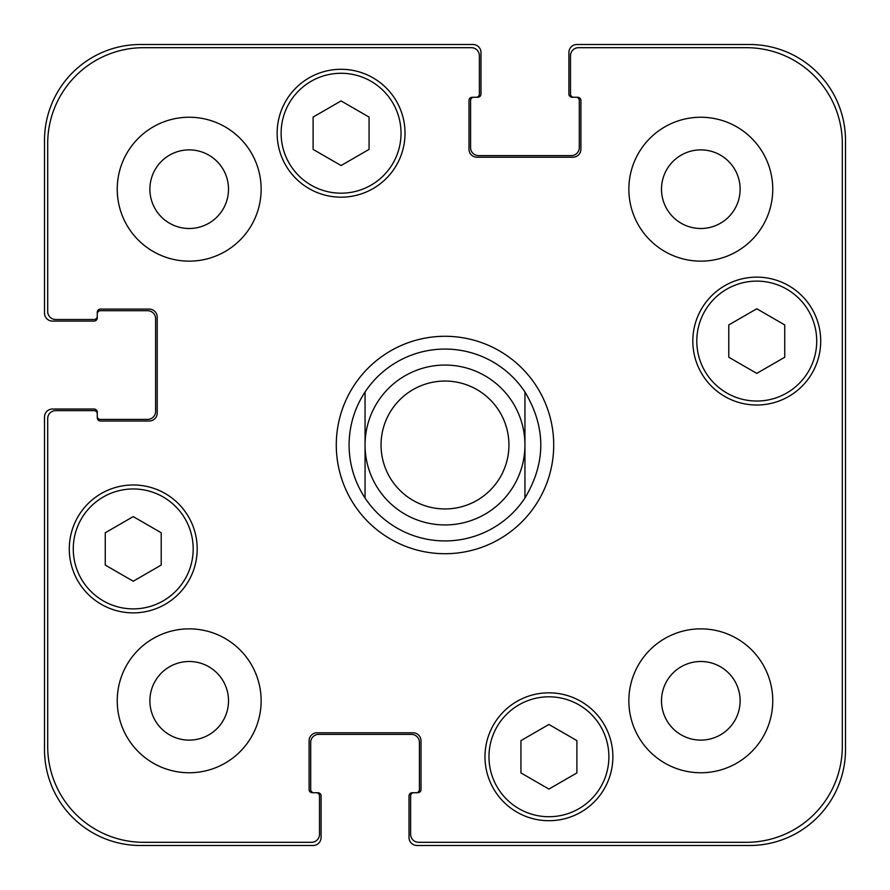 <?xml version="1.0" encoding="UTF-8"?>
<svg xmlns="http://www.w3.org/2000/svg" width="890" height="890" viewBox="0 0 890 890"><rect width="100%" height="100%" fill="white"/><g stroke="black" fill="none" stroke-linecap="round" stroke-linejoin="round"><path stroke-width="1.33" d="M524.944 391.978L524.944 498.022L524.944 391.978C546.071 427.322 546.071 462.678 524.944 498.022A95.931 95.931 0 0 1 365.056 498.022L365.056 391.978L365.056 498.022C354.543 481.913 349.214 464.235 349.069 445C349.214 425.765 354.543 408.087 365.056 391.978A95.931 95.931 0 0 1 524.944 391.978M336.286 445A108.713 108.713 0 0 1 499.357 350.849A108.713 108.713 0 0 1 499.357 539.151A108.713 108.713 0 0 1 336.286 445M365.056 445A79.944 79.944 0 0 0 484.972 514.231A79.944 79.944 0 0 0 484.972 375.769A79.944 79.944 0 0 0 365.056 445M381.042 445A63.958 63.958 0 0 0 476.973 500.38A63.958 63.958 0 0 0 476.973 389.62A63.958 63.958 0 0 0 381.042 445M576.898 772.921L548.919 789.074L520.939 772.921L520.939 740.614L548.919 724.46L576.898 740.614L576.898 772.921M161.212 565.072L133.233 581.226L105.254 565.072L105.254 532.765L133.233 516.612L161.212 532.765L161.212 565.072M369.061 149.387L341.081 165.54L313.102 149.387L313.102 117.079L341.081 100.926L369.061 117.079L369.061 149.387M784.746 357.235L756.767 373.388L728.788 357.235L728.788 324.928L756.767 308.774L784.746 324.928L784.746 357.235M401.034 133.233A59.953 59.953 0 0 0 311.099 81.313A59.953 59.953 0 0 0 311.099 185.153A59.953 59.953 0 0 0 401.034 133.233M405.028 133.233A63.958 63.958 0 0 1 309.097 188.613A63.958 63.958 0 0 1 309.097 77.853A63.958 63.958 0 0 1 405.028 133.233M193.186 548.919A59.953 59.953 0 0 0 103.251 496.998A59.953 59.953 0 0 0 103.251 600.85A59.953 59.953 0 0 0 193.186 548.919M197.191 548.919A63.958 63.958 0 0 1 101.26 604.31A63.958 63.958 0 0 1 101.26 493.538A63.958 63.958 0 0 1 197.191 548.919M608.882 756.767A59.953 59.953 0 0 0 518.948 704.847A59.953 59.953 0 0 0 518.948 808.687A59.953 59.953 0 0 0 608.882 756.767M612.876 756.767A63.958 63.958 0 0 1 516.945 812.147A63.958 63.958 0 0 1 516.945 701.387A63.958 63.958 0 0 1 612.876 756.767M816.72 341.081A59.953 59.953 0 0 0 726.785 289.15A59.953 59.953 0 0 0 726.785 393.002A59.953 59.953 0 0 0 816.72 341.081M820.714 341.081A63.958 63.958 0 0 1 724.794 396.462A63.958 63.958 0 0 1 724.794 285.69A63.958 63.958 0 0 1 820.714 341.081M418.623 842.307A7.999 7.999 0 0 1 410.624 834.308L410.624 795.938A3.193 3.193 0 0 1 413.828 792.734L417.822 792.734A3.193 3.193 0 0 0 421.014 789.541L421.014 740.78A7.999 7.999 0 0 0 413.027 732.781L317.096 732.781A7.999 7.999 0 0 0 309.097 740.78L309.097 789.541A3.193 3.193 0 0 0 312.301 792.734L316.295 792.734A3.193 3.193 0 0 1 319.499 795.938L319.499 834.308A7.999 7.999 0 0 1 311.5 842.307L143.624 842.307A95.931 95.931 0 0 1 47.693 746.376L47.693 418.623A7.999 7.999 0 0 1 55.692 410.624L94.062 410.624A3.193 3.193 0 0 1 97.266 413.828L97.266 417.822A3.193 3.193 0 0 0 100.459 421.014L149.22 421.014A7.999 7.999 0 0 0 157.219 413.027L157.219 317.096A7.999 7.999 0 0 0 149.22 309.097L100.459 309.097A3.193 3.193 0 0 0 97.266 312.301L97.266 316.295A3.193 3.193 0 0 1 94.062 319.499L55.692 319.499A7.999 7.999 0 0 1 47.693 311.5L47.693 143.624A95.931 95.931 0 0 1 143.624 47.693L471.377 47.693A7.999 7.999 0 0 1 479.376 55.692L479.376 94.062A3.193 3.193 0 0 1 476.172 97.266L472.178 97.266A3.193 3.193 0 0 0 468.986 100.459L468.986 149.22A7.999 7.999 0 0 0 476.973 157.219L572.904 157.219A7.999 7.999 0 0 0 580.903 149.22L580.903 100.459A3.193 3.193 0 0 0 577.699 97.266L573.705 97.266A3.193 3.193 0 0 1 570.501 94.062L570.501 55.692A7.999 7.999 0 0 1 578.5 47.693L746.376 47.693A95.931 95.931 0 0 1 842.307 143.624L842.307 746.376A95.931 95.931 0 0 1 746.376 842.307L418.623 842.307M261.137 189.192A71.945 71.945 0 0 1 153.214 251.503A71.945 71.945 0 0 1 153.214 126.881A71.945 71.945 0 0 1 261.137 189.192M261.137 700.808A71.945 71.945 0 0 1 153.214 763.119A71.945 71.945 0 0 1 153.214 638.497A71.945 71.945 0 0 1 261.137 700.808M772.754 700.808A71.945 71.945 0 0 1 664.83 763.119A71.945 71.945 0 0 1 664.83 638.497A71.945 71.945 0 0 1 772.754 700.808M772.754 189.192A71.945 71.945 0 0 1 664.83 251.503A71.945 71.945 0 0 1 664.83 126.881A71.945 71.945 0 0 1 772.754 189.192M149.887 189.192A39.305 39.305 0 0 0 208.85 223.234A39.305 39.305 0 0 0 208.85 155.149A39.305 39.305 0 0 0 149.887 189.192M149.887 700.808A39.305 39.305 0 0 0 208.85 734.851A39.305 39.305 0 0 0 208.85 666.766A39.305 39.305 0 0 0 149.887 700.808M661.504 700.808A39.305 39.305 0 0 0 720.466 734.851A39.305 39.305 0 0 0 720.466 666.766A39.305 39.305 0 0 0 661.504 700.808M661.504 189.192A39.305 39.305 0 0 0 720.466 223.234A39.305 39.305 0 0 0 720.466 155.149A39.305 39.305 0 0 0 661.504 189.192M573.705 97.266L572.103 97.266A3.193 3.193 0 0 1 568.91 94.062L568.91 52.499A7.999 7.999 0 0 1 576.898 44.5L749.569 44.5A95.931 95.931 0 0 1 845.5 140.431L845.5 749.569A95.931 95.931 0 0 1 749.569 845.5L417.021 845.5A7.999 7.999 0 0 1 409.022 837.501L409.022 795.938A3.193 3.193 0 0 1 412.226 792.734L413.828 792.734M473.78 97.266A3.193 3.193 0 0 0 470.576 100.459L470.576 147.618A7.999 7.999 0 0 0 478.575 155.617L571.302 155.617A7.999 7.999 0 0 0 579.301 147.618L579.301 100.459A3.193 3.193 0 0 0 576.097 97.266M416.22 792.734A3.193 3.193 0 0 0 419.424 789.541L419.424 742.382A7.999 7.999 0 0 0 411.425 734.384L318.698 734.384A7.999 7.999 0 0 0 310.699 742.382L310.699 789.541A3.193 3.193 0 0 0 313.903 792.734M97.266 316.295L97.266 317.897A3.193 3.193 0 0 1 94.062 321.09L52.499 321.09A7.999 7.999 0 0 1 44.5 313.102L44.5 140.431A95.931 95.931 0 0 1 140.431 44.5L472.979 44.5A7.999 7.999 0 0 1 480.978 52.499L480.978 94.062A3.193 3.193 0 0 1 477.774 97.266L476.172 97.266M316.295 792.734L317.897 792.734A3.193 3.193 0 0 1 321.09 795.938L321.09 837.501A7.999 7.999 0 0 1 313.102 845.5L140.431 845.5A95.931 95.931 0 0 1 44.5 749.569L44.5 417.021A7.999 7.999 0 0 1 52.499 409.022L94.062 409.022A3.193 3.193 0 0 1 97.266 412.226L97.266 413.828M97.266 416.22A3.193 3.193 0 0 0 100.459 419.424L147.618 419.424A7.999 7.999 0 0 0 155.617 411.425L155.617 318.698A7.999 7.999 0 0 0 147.618 310.699L100.459 310.699A3.193 3.193 0 0 0 97.266 313.903"/></g></svg>
